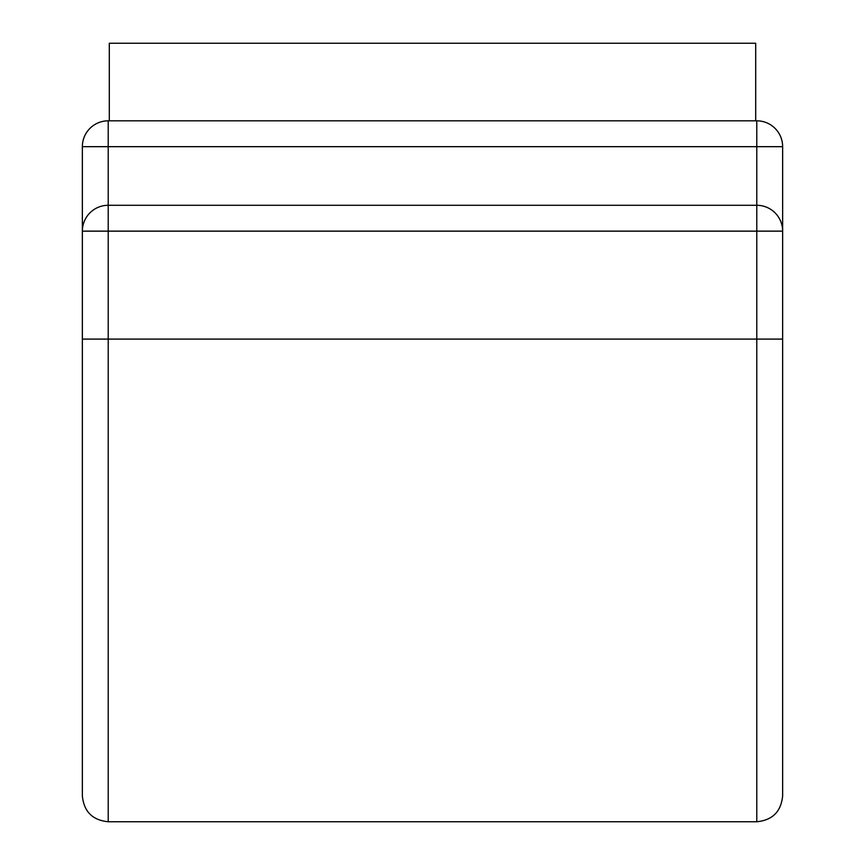 <?xml version="1.0" encoding="UTF-8"?>
<svg xmlns="http://www.w3.org/2000/svg" width="865" height="865" viewBox="0 0 865 865"><rect width="100%" height="100%" fill="white"/><g stroke="black" fill="none" stroke-linecap="round" stroke-linejoin="round"><path stroke-width="1.3" d="M755.707 120.819L755.707 43.25L109.293 43.25L109.293 120.819L108.212 120.819L756.788 120.819L109.293 120.819M82.359 339.091L108.212 339.091L108.212 821.75C92.512 820.215 83.894 811.597 82.359 795.897L82.359 146.672A25.853 25.853 0 0 1 108.212 120.819L108.212 146.672L82.359 146.672M782.641 231.139L782.641 146.672A25.853 25.853 0 0 0 756.788 120.819L756.788 146.672L108.212 146.672L108.212 205.286L756.788 205.286A25.853 25.853 0 0 1 782.641 231.139L82.359 231.139A25.853 25.853 0 0 1 108.212 205.286L108.212 339.091L756.788 339.091L756.788 821.75C772.488 820.215 781.106 811.597 782.641 795.897L782.641 231.139M782.641 339.091L756.788 339.091L756.788 146.672L782.641 146.672M108.212 821.75L756.788 821.75"/></g></svg>
